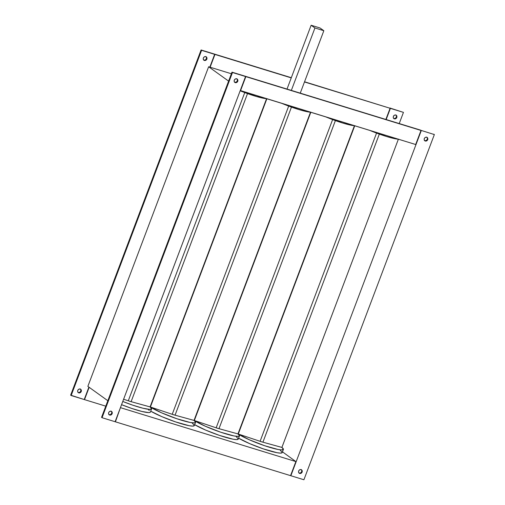 <?xml version="1.0" encoding="UTF-8"?>
<svg xmlns="http://www.w3.org/2000/svg" width="505" height="505" viewBox="0 0 505 505"><rect width="100%" height="100%" fill="white"/><g stroke="black" fill="none" stroke-linecap="round" stroke-linejoin="round"><path stroke-width="0.76" d="M150.086 406.91A25.326 3.295 -159.3 0 1 151.595 408.892A25.326 3.295 -159.3 0 1 122.772 401.469L132.891 405.225L143.003 408.248L149.726 409.403L151.62 408.798L150.086 406.91L266.564 98.709L150.099 406.916L131.117 401.664L247.526 93.595L131.117 401.664L128.289 400.793A5.17 0.669 20.7 0 0 131.117 401.664L150.086 406.91M150.414 411.891L150.01 412.421L148.704 412.604L141.937 411.474L131.565 408.381L121.56 404.663A25.326 3.295 20.7 0 0 150.389 412.086L151.595 408.892M244.748 92.585L128.289 400.793L123.611 399.234L128.289 400.793L244.748 92.585M267.12 98.734L256.641 96.562L240.159 90.799A25.326 3.295 20.7 0 0 266.646 98.715M149.322 410.464L148.514 409.839M301.239 469.606L301.775 470.559L301.668 471.714L300.639 472.914L299.162 473.084L299.673 473.45A2.071 1.843 -54.3 0 1 301.119 469.612L302.167 470.565L302.179 472.08L301.144 473.273L299.673 473.45L298.625 472.503L298.613 470.988L299.648 469.789L301.119 469.612A2.071 1.843 -54.3 0 1 299.673 473.45L299.162 473.084A2.071 1.843 125.7 0 0 301.334 469.694M426.845 137.202L427.375 138.155L427.274 139.317L426.239 140.51L424.768 140.687L425.273 141.046A2.071 1.843 -54.3 0 1 426.725 137.215L427.773 138.162L427.779 139.677L426.75 140.876L425.273 141.046L424.232 140.1L424.219 138.585L425.254 137.385L426.725 137.215A2.071 1.843 -54.3 0 1 425.273 141.046L424.768 140.687A2.071 1.843 125.7 0 0 426.933 137.291M236.858 78.812L237.388 79.765L237.287 80.92L236.252 82.113L234.781 82.29L235.286 82.656A2.071 1.843 -54.3 0 1 236.738 78.818L237.786 79.765L237.792 81.286L236.757 82.479L235.286 82.656L234.238 81.703L234.232 80.188L235.267 78.995L236.738 78.818A2.071 1.843 -54.3 0 1 235.286 82.656L234.781 82.29A2.071 1.843 125.7 0 0 236.946 78.9M111.252 411.215L111.782 412.162L111.681 413.324L110.645 414.517L109.175 414.693L109.686 415.059A2.071 1.843 -54.3 0 1 111.132 411.221L112.179 412.168L112.186 413.69L111.157 414.883L109.686 415.059L108.638 414.106L108.626 412.591L109.661 411.398L111.132 411.221A2.071 1.843 -54.3 0 1 109.686 415.059L109.175 414.693A2.071 1.843 125.7 0 0 111.34 411.304M393.534 118.353L394.373 118.858A2.071 1.843 -54.3 0 1 395.825 115.026L394.355 115.197L393.496 116.03L393.218 117.551L394.039 118.719L395.484 118.839L396.703 117.854L396.873 115.973L395.825 115.026A2.071 1.843 -54.3 0 1 394.373 118.858L393.868 118.498A2.071 1.843 125.7 0 0 396.034 115.108M203.547 59.962L204.386 60.467A2.071 1.843 -54.3 0 1 205.838 56.629L204.361 56.806L203.332 57.999L203.338 59.521L204.386 60.467L205.857 60.291L206.892 59.098L206.88 57.583L205.838 56.629A2.071 1.843 -54.3 0 1 204.386 60.467L203.881 60.101A2.071 1.843 125.7 0 0 206.046 56.712M77.94 392.36L78.78 392.871A2.071 1.843 -54.3 0 1 80.232 389.033L78.761 389.21L77.726 390.403L77.732 391.918L78.78 392.871L80.251 392.694L81.286 391.501L81.28 389.98L80.232 389.033A2.071 1.843 -54.3 0 1 78.78 392.871L78.275 392.505A2.071 1.843 125.7 0 0 80.44 389.115M194.021 420.419A25.326 3.295 -159.3 0 1 195.53 422.395A25.326 3.295 -159.3 0 1 176.491 418.613A25.326 3.295 -159.3 0 1 150.414 407.017L161.36 412.718L176.826 418.727L190.139 422.464L194.45 422.887L195.555 422.3L194.021 420.419L175.052 415.173L291.461 107.104L175.052 415.173L172.224 414.302A5.17 0.669 20.7 0 0 175.052 415.173L194.034 420.419L310.499 112.211L194.021 420.419M194.261 425.702L192.639 426.106L189.123 425.696L175.5 421.883L161.783 416.619L150.73 411.177A25.326 3.295 20.7 0 0 176.8 422.319A25.326 3.295 20.7 0 0 194.324 425.589L195.53 422.395M237.956 433.921A25.326 3.295 -159.3 0 1 239.465 435.897A25.326 3.295 -159.3 0 1 220.426 432.116A25.326 3.295 -159.3 0 1 194.349 420.52L205.295 426.22L220.761 432.23L234.074 435.966L238.385 436.389L239.49 435.802L237.956 433.921L218.987 428.676L335.396 120.607L218.987 428.676L216.159 427.804A5.17 0.669 20.7 0 0 218.987 428.676L237.969 433.921L354.434 125.713L237.956 433.921M238.196 439.205L236.574 439.609L233.057 439.198L219.435 435.386L205.718 430.127L194.665 424.68A25.326 3.295 20.7 0 0 220.736 435.821A25.326 3.295 20.7 0 0 238.259 439.091L239.465 435.897M281.891 447.424A25.326 3.295 -159.3 0 1 283.4 449.399A25.326 3.295 -159.3 0 1 264.361 445.625A25.326 3.295 -159.3 0 1 238.284 434.022L249.23 439.722L264.696 445.738L278.009 449.469L281.531 449.917L283.425 449.311L281.891 447.424L262.922 442.178L379.331 134.109L262.922 442.178L260.094 441.307A5.17 0.669 20.7 0 0 262.922 442.178L281.904 447.43L398.369 139.222L281.891 447.424M282.131 452.707L280.509 453.111L276.993 452.701L263.37 448.894L249.653 443.63L238.6 438.182A25.326 3.295 20.7 0 0 264.67 449.33A25.326 3.295 20.7 0 0 282.194 452.6L283.4 449.399M376.553 133.093L260.094 441.307L238.265 434.016L260.094 441.307L376.553 133.093M398.925 139.247L393.875 138.484L386.407 136.464L369.78 130.41A25.326 3.295 20.7 0 0 398.451 139.222M332.618 119.59L216.159 427.804L194.33 420.513L216.159 427.804L332.618 119.59M354.99 125.745L349.94 124.981L342.472 122.961L325.845 116.907A25.326 3.295 20.7 0 0 354.516 125.72M288.683 106.088L172.224 414.302L150.395 407.011L172.224 414.302L288.683 106.088M311.055 112.236L306.005 111.479L298.537 109.459L281.91 103.405A25.326 3.295 20.7 0 0 310.581 112.217M228.601 81.103L208.634 66.767L231.378 73.755L210.118 67.222L214.947 54.439L291.246 77.89L214.442 54.073L291.316 77.701L214.442 54.073L214.947 54.439L210.118 67.222L208.634 66.767L87.857 386.382L107.83 400.724L87.857 386.382L208.634 66.767L228.601 81.103M421.29 130.549L290.855 475.735L303.915 479.75L434.351 134.564L420.747 130.277L434.351 134.564L433.845 134.197L434.351 134.564L303.915 479.75L290.855 475.735L421.29 130.549M415.678 144.518L420.993 130.454L245.847 76.627L240.538 90.685L415.678 144.518L240.273 90.502L245.847 76.627L245.342 76.261L420.488 130.094L245.342 76.261L420.488 130.094L420.993 130.454L415.678 144.518M298.954 473.008A2.071 1.843 125.7 0 0 299.162 473.084L298.834 472.945M424.56 140.605A2.071 1.843 125.7 0 0 424.768 140.687L424.434 140.541M295.873 461.583L282.478 451.842L295.873 461.583L120.727 407.75L295.873 461.583L290.558 475.647L295.873 461.583M120.468 407.56L115.411 421.814L290.558 475.647L115.411 421.814L120.468 407.56M192.449 423.341L194.349 425.393M236.384 436.85L238.284 438.895M280.319 450.353L282.219 452.398M102.054 417.704L115.115 421.719L245.55 76.533L232.489 72.518L102.054 417.704L115.115 421.719L245.55 76.533L231.984 72.158L101.549 417.345L102.054 417.704L101.549 417.345L231.984 72.158L245.045 76.173L231.984 72.158L232.489 72.518L102.054 417.704M234.573 82.208A2.071 1.843 125.7 0 0 234.781 82.29L234.446 82.145M108.966 414.611A2.071 1.843 125.7 0 0 109.175 414.693L108.84 414.548M245.045 76.173L245.55 76.533L245.045 76.173M304.477 81.955L390.094 108.272L385.864 119.451L390.094 108.272L304.477 81.955M105.772 406.159L84.512 399.625L89.164 387.322L84.512 399.625L105.772 406.159M386.167 119.546L390.39 108.36L403.451 112.375L399.228 123.561L403.451 112.375L389.885 107.994L403.451 112.375L389.885 107.994L390.39 108.36L386.167 119.546M304.553 81.772L390.094 108.272L304.553 81.772M393.66 118.416A2.071 1.843 125.7 0 0 393.868 118.498L394.979 118.479L396.198 117.488L396.476 115.967L395.945 115.02M71.154 395.522L201.59 50.33L214.65 54.344L209.821 67.133L214.65 54.344L201.085 49.97L214.145 53.984L201.085 49.97L201.59 50.33L71.154 395.522L84.215 399.531L70.65 395.156L201.085 49.97L70.65 395.156L71.154 395.522M88.899 387.133L84.215 399.531L88.899 387.133M203.666 60.026A2.071 1.843 125.7 0 0 203.881 60.101L205.352 59.931L206.21 59.098L206.488 57.576L205.958 56.623M78.067 392.423A2.071 1.843 125.7 0 0 78.275 392.505L79.386 392.486L80.604 391.501L80.882 389.98L80.352 389.027M323.844 30.717L314.937 27.977L311.137 25.25L320.044 27.99L323.844 30.717L300.254 93.141L323.844 30.717L320.044 27.99L311.137 25.25L287.023 89.069L311.137 25.25L314.937 27.977L323.844 30.717M291.347 90.401L314.937 27.977L291.347 90.401M266.867 98.784L150.395 407.011L266.867 98.784M310.802 112.287L194.33 420.513L310.802 112.287M354.737 125.789L238.265 434.016L354.737 125.789M301.599 469.852L301.094 469.492M427.205 137.448L426.7 137.089M237.217 79.058L236.712 78.692M111.611 411.461L111.106 411.095M396.305 115.266L395.8 114.9M206.318 56.869L205.813 56.503M80.712 389.273L80.207 388.907"/></g></svg>
